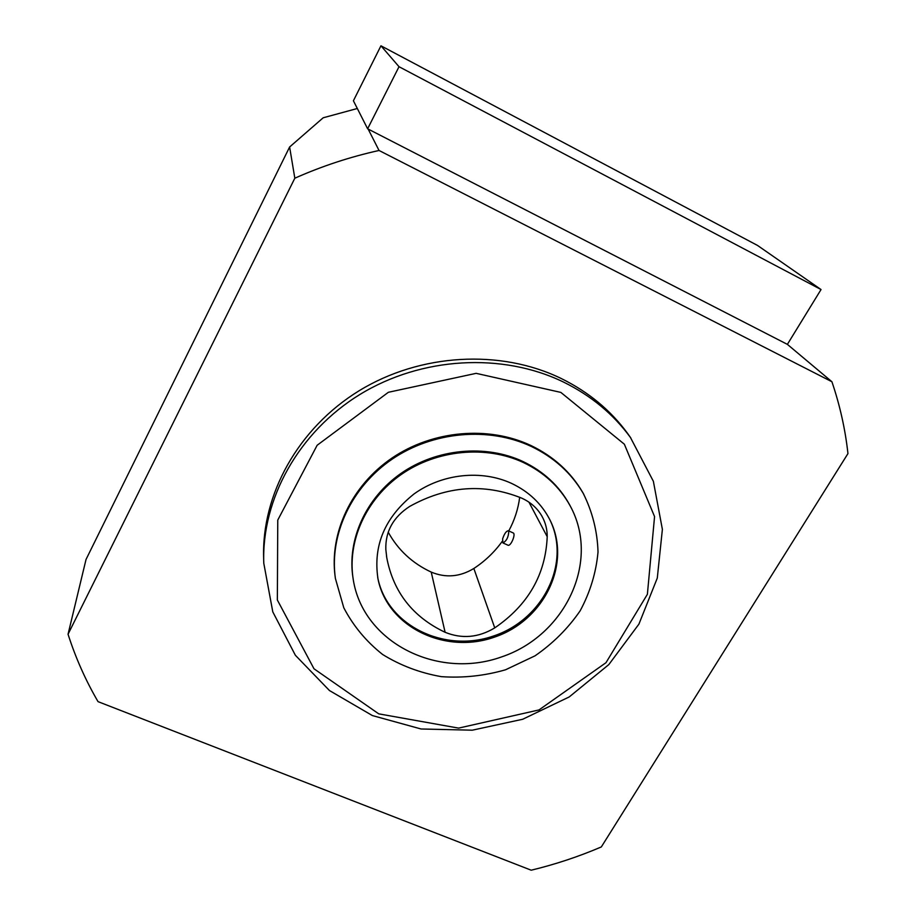 <?xml version="1.0" encoding="UTF-8"?>
<svg xmlns="http://www.w3.org/2000/svg" width="916" height="916" viewBox="0 0 916 916"><rect width="100%" height="100%" fill="white"/><g stroke="black" fill="none" stroke-linecap="round" stroke-linejoin="round"><path stroke-width="1.37" d="M377.713 577.446L377.758 577.71C387.113 625.284 443.791 653.062 492.923 636.208C542.375 620.304 571.149 564.164 550.207 520.46M409.704 506.411C393.239 517.128 385.281 531.486 385.831 549.497L386.77 557.707C393.33 592.091 412.772 616.96 445.107 632.292C461.985 639.116 478.541 637.65 494.743 627.884C528.074 605.098 545.57 574.698 547.218 536.696C547.253 529.334 545.467 522.464 541.871 516.074C537.2 508.036 530.398 502.025 521.479 498.041C483.98 483.064 446.722 485.858 409.704 506.411M831.911 381.743L379.041 150.476C350.049 156.899 321.974 166.139 294.826 178.208L68.047 634.25C75.662 657.974 85.657 680.439 98.035 701.645L531.2 870.2C555.222 864.406 578.591 856.655 601.32 846.945L847.953 453.592C845.262 429.238 839.915 405.284 831.911 381.743L787.382 344.37L367.625 128.79L353.404 100.783L380.942 45.8L757.543 245.454L821.034 289.548L399.021 66.708L380.942 45.8M379.041 150.476L368.14 129.053M388.212 532.15C398.013 549.955 412.349 563.271 431.23 572.099C445.749 578.111 459.947 576.908 473.847 568.481C485.091 561.084 494.571 552.016 502.266 541.299M508.758 530.937C514.529 520.288 518.17 509.067 519.693 497.274M357.32 108.5L323.176 117.786L289.616 146.995L86.035 559.447L68.047 634.25M511.483 483.362C481.438 469.496 442.142 473.675 414.066 493.93C384.903 517.162 372.881 545.501 377.999 578.946C387.422 626.922 444.89 654.688 494.285 637.192C544.012 620.693 572.157 563.546 549.955 519.956C541.688 503.8 528.864 491.606 511.483 483.362M523.322 462.488C485.869 445.016 436.795 449.699 401.231 474.499C365.679 499.323 346.912 541.688 353.313 579.965C363.389 642.734 437.573 679.661 501.144 657.07C565.195 635.887 600.862 561.268 570.038 505.621C559.55 486.74 543.978 472.358 523.322 462.488M570.485 506.445L569.466 504.521C558.989 485.663 543.44 471.316 522.818 461.446C485.514 444.042 436.646 448.657 401.162 473.286C365.69 497.949 346.855 540.085 353.049 578.271M531.314 446.458C488.812 426.478 433.039 431.367 392.208 459.122C351.378 486.934 329.222 534.738 335.382 578.408L343.798 607.8C353.336 625.994 366.274 641.555 382.625 654.482C400.475 665.52 420.043 672.905 441.306 676.649C462.992 678.161 484.404 675.871 505.552 669.779L535.047 655.822C553.024 643.387 568.069 628.376 580.16 610.8C590.179 592.16 596.133 572.557 598.022 552.005C597.392 531.452 592.469 511.907 583.24 493.38C571.252 472.977 553.94 457.336 531.314 446.458M583.847 494.445L582.645 492.304C570.668 471.935 553.379 456.317 530.799 445.451C488.468 425.539 432.947 430.337 392.208 457.897C351.492 485.503 329.245 533.032 335.142 576.588M399.021 66.708L367.625 128.79M821.034 289.548L787.382 344.37M294.826 178.208L289.616 146.995M630.815 437.974L627.666 433.52C610.64 410.276 588.461 391.922 561.142 378.468C500.365 348.927 420.295 353.358 359.209 390.697C298.158 428.138 261.392 494.72 263.659 558.382L263.682 559.195M563.443 382.029C502.254 352.317 421.589 356.793 360.045 394.395C298.536 432.1 261.495 499.14 263.774 563.18L272.785 611.854L295.364 655.261L329.462 690.55L372.388 715.568L421.074 728.987L472.278 730.189L522.704 719.255L569.214 696.939L608.819 664.592L638.91 624.139L657.287 578.088L662.383 529.368L653.371 481.301L630.403 437.413C613.262 414.032 590.946 395.563 563.443 382.029M560.844 392.403L476.137 373.339L388.373 392.288L317.142 445.268L277.766 520.07L277.353 600.014L313.993 668.783L378.743 713.85L458.572 728.117L538.997 709.934L605.98 662.703L647.383 594.312L654.562 516.59L624.357 444.214L560.844 392.403M513.178 532.94L513.246 532.963C516.04 534.017 510.704 546.944 507.853 545.146L502.93 542.936M502.621 538.86L502.873 542.913C506.514 541.058 508.483 537.177 508.781 531.269L508.357 530.765C506.296 530.937 504.384 533.639 502.621 538.86M528.944 502.163L547.218 536.696M473.847 568.481L494.743 627.884M431.23 572.099L445.107 632.292M377.999 578.946L377.758 577.71M570.038 505.621L569.466 504.521M583.24 493.38L582.645 492.304M630.403 437.413L627.666 433.52M263.694 559.997L263.659 558.382M386.495 555.909L386.77 557.707M508.357 530.765L513.246 532.963"/></g></svg>
